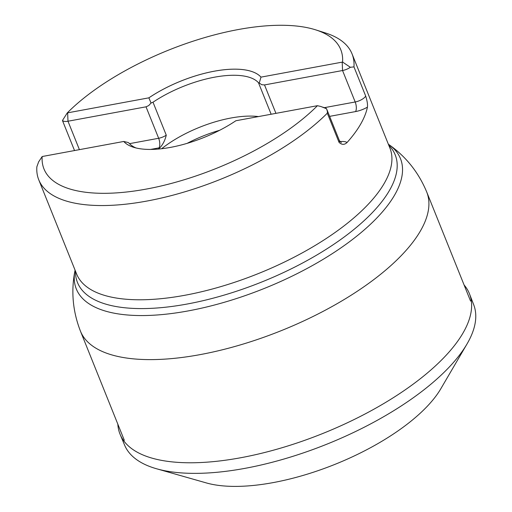 <?xml version="1.0" encoding="UTF-8"?>
<svg xmlns="http://www.w3.org/2000/svg" width="512" height="512" viewBox="0 0 512 512"><rect width="100%" height="100%" fill="white"/><g stroke="black" fill="none" stroke-linecap="round" stroke-linejoin="round"><path stroke-width="0.77" d="M464.09 284.966A188.282 75.078 158.1 0 1 469.581 294.106L473.632 304.557A188.141 75.021 158.1 0 1 466.522 344.806L441.382 387.789A142.163 56.691 158.1 0 1 273.114 482.611A142.163 56.691 158.1 0 1 205.395 482.656L157.498 469.03A188.141 75.021 158.1 0 1 124.506 444.902L120.198 434.56A188.282 75.078 158.1 0 1 117.837 424.16M469.581 294.106A188.282 75.078 158.1 0 1 240.64 457.76A188.282 75.078 158.1 0 1 120.198 434.56M466.522 344.806A188.141 75.021 158.1 0 1 244.966 468.352A188.141 75.021 158.1 0 1 157.498 469.03M342.573 62.048A2.669 1.062 158.1 0 1 342.208 62.131L260.979 77.133A76.403 30.464 158.1 0 0 148.87 97.837L67.642 112.838A2.669 1.062 158.1 0 1 67.296 112.89A159.936 63.776 -21.9 0 1 315.654 29.85L325.542 32.992A168.819 67.315 158.1 0 1 352.045 53.888A168.819 67.315 158.1 0 1 353.965 66.893L350.368 67.283L342.573 62.048A159.936 63.776 -21.9 0 0 315.654 29.85M317.088 105.754A2.669 1.062 158.1 0 1 317.434 105.702A159.936 63.776 -21.9 0 1 146.438 189.056A159.936 63.776 -21.9 0 1 42.163 156.544A2.669 1.062 158.1 0 1 42.522 156.461L123.757 141.459A76.403 30.464 158.1 0 0 235.859 120.755L317.088 105.754M129.51 143.654L158.662 138.272L146.022 106.822L67.987 121.229A8.883 3.546 -21.9 0 1 62.483 120.448L67.296 112.89M324.371 107.667L355.194 101.978A8.883 3.546 -21.9 0 0 365.696 96.077C367.194 100.883 367.776 104.576 367.43 107.149A168.819 67.315 158.1 0 1 347.085 142.477C344.499 144.986 341.818 144.947 339.046 142.362L327.315 113.178A168.819 67.315 158.1 0 1 146.931 201.05A168.819 67.315 158.1 0 1 38.765 179.827A168.819 67.315 158.1 0 1 36.851 166.822L38.618 161.894L42.163 156.544M365.696 96.077L353.965 66.893M317.434 105.702L320.8 106.477L326.502 108.723L327.392 111.296L327.315 113.178M158.304 149.062A71.974 28.698 158.1 0 1 159.936 147.699L159.962 147.686C162.95 144.442 165.056 140.275 166.266 135.181L153.011 102.214L151.046 103.034L148.87 97.837M159.936 147.699L159.053 147.866A15.994 6.374 -21.9 0 0 159.962 147.686M271.142 114.24L258.483 82.739L259.258 83.046L260.979 77.133M260.986 77.146A76.403 30.464 -21.9 0 0 148.87 97.85M258.483 82.739A71.974 28.698 -21.9 0 0 153.011 102.214M123.757 141.466L128.288 142.547L129.293 143.411A71.974 28.698 -21.9 0 0 136.045 147.968M258.445 116.582A71.974 28.698 -21.9 0 0 161.645 148.73M219.693 130.272A71.11 28.352 -21.9 0 0 187.162 143.347M146.022 106.822L148.73 105.581L151.046 103.034M259.258 83.046L261.747 84.71L264.512 84.934L342.547 70.522A8.883 3.546 -21.9 0 0 350.368 67.283M326.502 108.723A8.883 3.546 -21.9 0 0 325.299 107.962L322.573 107.098M38.765 179.827L76.646 274.061A168.819 67.315 -21.9 0 0 184.813 295.283A168.819 67.315 -21.9 0 0 389.926 148.122L352.045 53.888M388.736 145.158A171.2 68.269 158.1 0 1 350.957 231.84A171.2 68.269 158.1 0 1 187.168 304.026A171.2 68.269 158.1 0 1 75.456 271.091M75.072 270.144L74.976 270.63A174.688 69.658 -21.9 0 0 188.23 310.906A174.688 69.658 -21.9 0 0 360.237 233.299A174.688 69.658 -21.9 0 0 388.762 144.493L388.352 144.205M470.554 301.05L426.714 191.994A186.592 74.406 158.1 0 1 281.338 330.624A186.592 74.406 158.1 0 1 80.461 331.187L124.301 440.243M166.266 135.181A8.883 3.546 -21.9 0 1 158.662 138.272A7.11 2.95 79.5 0 1 159.053 147.866L150.554 149.434M367.43 107.149A15.994 6.374 158.1 0 1 355.584 111.571L329.632 116.365M339.981 141.619A15.994 6.374 158.1 0 1 347.085 142.477M339.046 142.362A8.883 3.546 -21.9 0 0 339.341 140.512L341.267 142.656M342.208 62.131L342.547 70.522L355.194 101.978A7.11 2.95 -100.5 0 1 355.584 111.571M67.642 112.838L67.987 121.229L79.411 149.651M275.936 113.357L264.512 84.934M74.976 270.63C70.918 291.136 72.742 311.322 80.461 331.187M426.714 191.994C418.534 172.314 405.882 156.48 388.762 144.493M74.528 150.554L62.464 120.538M339.341 140.512L326.867 109.485"/></g></svg>
